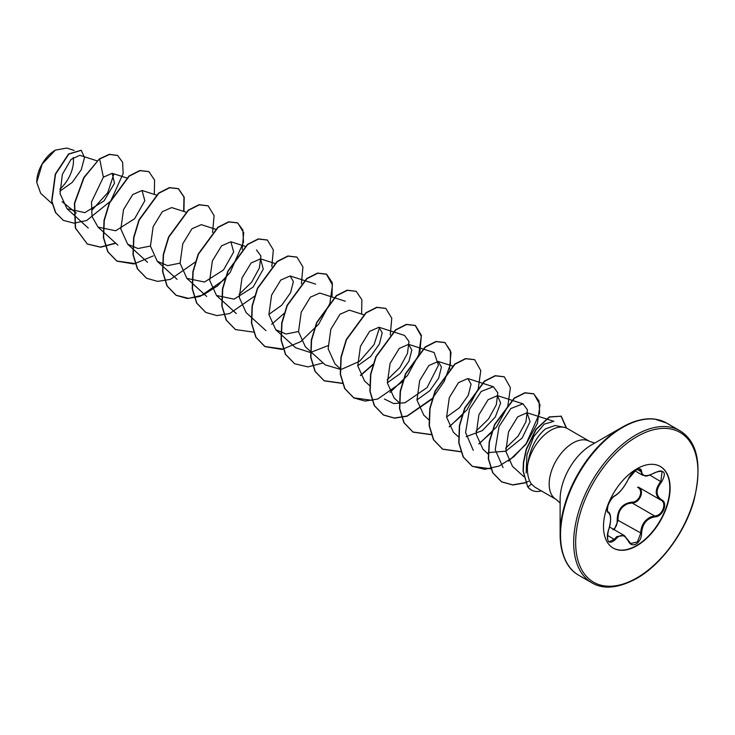 <?xml version="1.0" encoding="UTF-8"?>
<svg xmlns="http://www.w3.org/2000/svg" width="735" height="735" viewBox="0 0 735 735"><rect width="100%" height="100%" fill="white"/><g stroke="black" fill="none" stroke-linecap="round" stroke-linejoin="round"><path stroke-width="1.1" d="M615.039 495.62A0.698 0.588 63.4 0 1 614.782 495.923C612.154 497.54 609.894 500.801 607.983 505.698C607.211 510.219 607.239 512.258 608.066 511.799L608.157 511.845A0.698 0.652 115.6 0 1 608.415 512.699C604.62 511.652 610.142 497.42 615.039 495.62C620.129 492.34 624.557 486.827 628.333 479.082L636.161 469.876C639.579 468.149 641.389 468.673 641.582 471.438C642.289 476.611 646.726 477.006 654.894 472.623C664.587 469.316 666.801 472.458 661.528 482.05C655.611 489.602 655.611 495.519 661.528 499.772C668.455 502.639 662.915 516.87 654.894 516.852C646.717 518.359 642.28 523.88 641.582 533.408C641.389 538.158 639.579 541.686 636.161 544.001C632.67 545.692 630.06 544.708 628.333 541.07C624.557 534.134 620.12 533.739 615.039 539.885C608.479 544.993 606.274 541.842 608.415 530.449C611.272 521.106 611.272 515.189 608.415 512.699M608.157 530.505L608.47 530.523C606.706 534.474 607.128 541.217 609.177 541.759L614.322 539.297L616.849 536.55L624.309 535.549L628.333 541.07M628.462 540.886L630.749 543.496L637.392 541.952L640.654 533.408C640.975 525.608 644.356 520.114 650.806 516.916L654.646 515.998C662.207 516.071 667.371 502.813 660.829 500.085L638.283 487.066C645.119 489.896 639.937 503.254 632.1 502.97L627.911 503.705C621.001 506.681 617.731 512.24 618.098 520.38L614.285 529.76M612.889 529.76C615.838 527.73 617.271 524.625 617.189 520.435C617.363 509.557 622.26 503.457 631.898 502.134C639.275 502.474 644.08 490.08 637.631 487.369L638.228 487.039M660.205 466.413A47.114 27.204 -60 0 1 667.224 504.219A47.114 27.204 -60 0 1 636.482 545.591A47.114 27.204 -60 0 1 613.091 548.016M636.804 468.838A47.114 27.204 -60 0 1 660.361 466.504A47.114 27.204 -60 0 1 667.582 504.256A47.114 27.204 -60 0 1 636.804 545.774A47.114 27.204 -60 0 1 613.247 548.108A47.114 27.204 -60 0 1 606.026 510.356A47.114 27.204 -60 0 1 636.804 468.838M55.107 150.271A25.955 14.985 120 0 0 36.75 182.059A25.955 14.985 120 0 0 36.75 182.289M74.042 150.39L66.747 148.057L55.355 150.124L42.198 164.015L36.75 182.372L40.673 193.323L52.13 203.751M651.394 418.941A87.465 50.494 120 0 0 621.966 427.329L633.028 422.083C640.966 419.226 648.187 418.224 654.71 419.097L666.608 423.048A87.869 50.733 120 0 0 622.674 427.402A87.869 50.733 120 0 0 565.261 504.835A87.869 50.733 120 0 0 578.739 575.248C566.951 568.614 560.75 555.008 560.125 534.446L560.125 499.331A44.458 25.67 120 0 1 591.556 444.886A44.458 25.67 120 0 1 591.565 444.886L621.966 427.329A87.465 50.494 120 0 0 560.125 534.446A87.465 50.494 120 0 0 567.576 564.122M564.039 427.311L555.109 425.491L545.471 428.854C535.558 437.371 529.558 449.746 527.482 465.999A33.507 19.34 -60 0 1 550.763 430.278A33.507 19.34 -60 0 1 564.039 427.311A33.507 19.34 -60 0 1 567.521 428.615L589.617 441.377A33.507 19.34 120 0 0 572.868 443.04A33.507 19.34 120 0 0 550.974 472.559A33.507 19.34 120 0 0 556.11 499.405L560.125 503.025M556.11 499.405L534.933 487.176L531.451 484.043C528.401 479.79 527.087 473.781 527.482 465.999M76.174 213.067L62.135 201.693M97.048 160.827L79.775 155.305L70.992 159.467L62.356 174.397L60.04 193.691L67.041 208.749L84.865 212.635L104.039 200.921L114.513 183.263L112.143 173.295L103.369 177.199L91.507 201.95L91.985 216.384L98.049 227.115L115.661 230.762L134.615 218.727L144.823 200.728L142.066 190.484L132.704 194.573L123.526 209.622L120.834 229.081L127.669 244.204L137.978 248.531L150.436 246.032M186.185 212.213L171.678 207.573L162.316 211.68L153.146 226.711L150.445 246.17L157.281 261.302L167.598 265.647L180.066 263.139M215.796 229.311L201.289 224.671L191.936 228.778L182.767 243.818L180.075 263.268L186.901 278.381L204.505 282.038L223.468 270.011L233.675 252.013L230.9 241.778L221.547 245.867L212.378 260.907L209.677 280.366L216.503 295.498L234.107 299.154L253.079 287.128L263.286 269.111L260.521 258.867L251.159 262.955L241.98 278.005L239.288 297.464L246.115 312.596L265.96 330.64M268.881 314.424L281.725 305.218L290.564 292.732L293.384 281.579L290.132 275.974L280.779 280.053L271.601 295.102L268.9 314.562L275.735 329.693L286.025 334.03L298.511 331.531M345.294 301.231L319.743 293.063L310.39 297.16L301.221 312.21L298.52 331.66L305.356 346.782L325.182 364.836L340.994 369.54L359.553 361.308L374.069 344.586L379.591 327.516M363.871 314.8L349.364 310.161L340.002 314.268L330.833 329.298L328.141 348.757L334.967 363.88L340.186 368.648M357.734 365.727L370.578 356.512L379.416 344.008L382.218 332.863L378.975 327.268L369.613 331.356L360.444 346.396L357.752 365.855L364.578 380.978M387.345 382.816L400.189 373.6L409.018 361.115L411.83 349.97L408.587 344.357L399.234 348.445L390.055 363.485L387.354 382.953L394.19 398.085L399.417 402.844M416.956 399.913L429.819 390.698L438.657 378.194L441.45 367.05L438.207 361.455L428.845 365.543L419.667 380.592L416.965 400.051L423.801 415.183L429.029 419.942M446.577 417.002L459.421 407.796L468.259 395.301L471.062 384.157L467.809 378.571L458.456 382.65L449.287 397.69L446.595 417.14L453.421 432.272L458.401 436.81M466.137 436.645L482.289 430.627L495.271 417.067L500.645 402.991L497.43 395.65L488.068 399.748L478.898 414.788L476.207 434.247L483.042 449.361L488.012 453.908M488.27 452.604L505.864 451.189L522.217 437.931L530.073 421.614L527.041 412.758L517.697 416.837L508.528 431.849L505.799 451.299L512.497 466.33M526.15 473.055L526.912 454.882L533.775 436.498L544.24 424.123L553.859 421.32M503.034 467.57L495.206 449.664L499.056 426.484L510.843 408.522L522.971 403.809L527.445 409.845L525.929 421.816L518.175 436.048L505.625 448.24M473.257 450.316L465.577 432.492L469.463 409.312L481.26 391.406L493.36 386.711L497.806 392.766L496.318 404.709L488.573 418.941L476.023 431.169M434.128 352.524L438.455 365.267L427.09 387.556L404.976 402.78L393.666 403.552L384.414 399.031M378.975 327.259L404.516 335.417L408.982 341.453L407.475 353.434L399.721 367.665L387.17 379.876M327.948 345.68L310.381 352.506L295.571 347.738L275.735 329.693M256.451 249.937L260.907 255.991L259.409 267.935L251.664 282.166L239.105 294.395M113.769 174.379L107.751 192.68L92.206 209.888M103.369 177.199L99.648 159.017L109.616 154.433L117.628 155.508L122.626 162.306L123.149 173.552L110.719 201.041L86.656 220.5L74.106 223.174L63.385 220.399L55.741 212.681L51.9 201.225L55.529 174.25L68.796 154.129L81.273 150.326L84.488 157.575L81.254 169.739L72.251 182.372L59.838 191.247M99.4 158.879L83.818 177.512L74.419 203.264L75.31 227.997L87.373 244.066L75.558 228.144L74.667 203.411L84.066 177.65L99.4 158.879L109.368 154.295L117.499 155.434M63.265 220.325L55.492 212.534L51.652 201.087L55.281 174.103L68.548 153.992L81.144 150.252M87.373 244.066L100.594 247.208L115.827 243.276M154.304 194.389L154.589 180.075L148.92 171.659L140.054 170.649L129.259 176.124L109.588 202.924L104.278 220.509L103.617 237.625L107.981 251.848L116.984 261.164L133.945 263.966L153.202 255.918M183.925 211.487L184.2 197.173L178.541 188.757L169.666 187.747L158.87 193.222L139.209 220.022L133.899 237.607L133.228 254.723L137.592 268.946L146.596 278.262L157.667 281.395L170.419 279.364L195.583 261.835M212.571 232.407L214.105 215.667L208.152 205.855L199.286 204.845L188.482 210.311L168.82 237.12L163.51 254.705L162.839 271.831L167.203 286.044L176.216 295.36L187.287 298.493L200.039 296.453L225.195 278.933M242.192 249.505L243.717 232.765L237.773 222.953L228.897 221.942L218.102 227.409L198.432 254.218L193.121 271.803L192.46 288.928L196.824 303.151L205.837 312.467L216.908 315.591L229.66 313.551L254.806 296.03M271.803 266.603L273.328 249.863L267.384 240.06L258.518 239.04L247.713 244.507L228.043 271.316L222.733 288.91L222.071 306.036L226.444 320.258L235.457 329.565L253.704 332.137M271.665 324.3L284.427 313.128M301.414 283.701L302.949 266.961L297.004 257.158L288.129 256.138L277.334 261.605L257.663 288.414L252.344 306.008L251.682 323.134L256.056 337.356L265.078 346.663L282.038 349.456L301.276 341.398M331.99 296.977L332.275 282.672L326.616 274.256L317.75 273.236L306.954 278.694L287.275 305.512L281.964 323.097L281.303 340.231L285.667 354.454L294.689 363.761L307.901 366.894L323.124 362.961M361.602 314.075L361.886 299.77L356.236 291.354L347.361 290.334L336.566 295.792L316.895 322.601L311.576 340.195L310.914 357.32L315.278 371.542L324.3 380.859L342.547 383.431M360.499 375.594L372.82 364.9M390.257 334.995L391.783 318.255L385.847 308.443L376.972 307.432L366.177 312.889L346.507 339.699L341.187 357.284L340.525 374.418L344.89 388.64L353.912 397.947L364.973 401.071L377.726 399.041L402.881 381.511M419.869 352.093L421.394 335.353L415.459 325.541L406.584 324.53L395.788 329.997L376.118 356.797L370.808 374.381L370.137 391.507L374.501 405.729L383.523 415.045L394.465 418.16L407.08 416.221L432.051 399.096M449.48 369.19L451.014 352.442L445.061 342.639L436.195 341.628L425.4 347.095L405.729 373.894L400.419 391.479L399.748 408.605L404.121 422.827L413.125 432.143L431.39 434.725M449.351 426.888L466.909 409.928L478.182 389.146L480.782 370.605L474.672 359.727L465.806 358.726L455.011 364.192L435.34 390.992L430.03 408.577L429.369 425.703L433.733 439.916L442.736 449.232L461.001 451.823M478.954 443.986L496.52 427.026L507.802 406.253L510.393 387.703L504.293 376.825L495.418 375.824L484.622 381.29L464.961 408.09L459.641 425.675L458.98 442.801L463.344 457.014L472.348 466.33L490.989 468.847M508.537 461.111L526.113 444.151L537.404 423.369L540.014 404.81L533.904 393.932L525.13 392.894L514.454 398.223L494.857 424.527L489.418 441.91L488.545 458.925L492.919 472.862L501.72 481.912L512.791 484.99L525.433 482.849M566.538 428.11L561.264 416.194L549.541 417.057L536.21 429.415L526.453 449.388L523.66 462.535L523.292 471.208L527.693 486.818L523.044 471.062L523.412 462.388L526.205 449.25L535.962 429.268L549.293 416.91L561.264 416.194M87.125 243.928L100.373 247.07L115.634 243.11M148.801 171.595L139.806 170.511L129.011 175.977L109.35 202.786L104.03 220.362L103.369 237.488L107.733 251.71L116.736 261.017L135.185 263.571M183.658 211.404L183.961 197.053L178.293 188.619L169.417 187.609L158.622 193.075L138.961 219.875L133.651 237.46L132.98 254.586L137.344 268.808L146.476 278.188M208.033 205.791L199.038 204.707L188.243 210.173L168.572 236.973L163.262 254.558L162.591 271.684L166.955 285.906L175.968 295.222L188.546 298.373L203.044 295.047L217.542 285.906L230.119 272.51L243.506 242.072L242.835 229.991L237.524 222.815L228.649 221.805L217.854 227.271L198.184 254.08L192.873 271.665L192.212 288.791L196.576 303.013L205.717 312.393M267.264 239.987L258.27 238.903L247.475 244.369L227.804 271.178L222.484 288.763L221.823 305.889L226.196 320.111L235.338 329.491M296.885 257.085L287.89 255.991L277.086 261.458L257.415 288.276L252.105 305.861L251.444 322.987L255.808 337.209L264.83 346.525L283.26 349.061M301.166 341.169L318.659 324.208L329.886 303.463L332.468 284.959L326.377 274.109L317.502 273.089L306.706 278.556L287.027 305.365L281.716 322.959L281.055 340.084L285.419 354.307L294.57 363.687M356.108 291.281L347.113 290.187L336.318 295.654L316.647 322.463L311.328 340.048L310.666 357.182L315.039 371.405L324.052 380.712L342.482 383.257M360.389 375.364L373.022 364.275M385.719 308.378L376.724 307.285L365.929 312.752L346.258 339.561L340.948 357.146L340.277 374.271L344.651 388.493L353.664 397.81L372.094 400.354M390.009 392.453L407.512 375.493L418.729 354.748L421.302 336.244L415.211 325.394L406.336 324.383L395.54 329.85L375.87 356.659L370.559 374.244L369.889 391.369L374.262 405.591L383.275 414.898L394.337 418.031L407.089 415.992L432.244 398.471M432.704 397.966L444.17 381.474L450.325 364.606L450.426 350.687L444.813 342.492L435.947 341.481L425.152 346.948L405.481 373.757L400.171 391.342L399.509 408.467L403.873 422.68L412.877 431.996L431.326 434.55M449.232 426.658L462.315 415.064M474.553 359.663L465.558 358.579L454.763 364.046L435.102 390.855L429.782 408.44L429.121 425.556L433.485 439.778L442.488 449.094L460.937 451.639M478.834 443.756L491.926 432.162M504.164 376.761L495.17 375.677L484.374 381.143L464.713 407.953L459.403 425.528L458.732 442.654L463.096 456.876L472.109 466.192L484.677 469.343L499.175 466.018L513.682 456.885L526.26 443.49L539.637 413.042L538.976 400.961L533.656 393.785L524.882 392.756L514.206 398.076L494.618 424.389L489.17 441.763L488.306 458.778L492.671 472.724L501.472 481.774L512.626 484.852L525.35 482.647M525.507 482.583L528.538 481.342M566.29 428.009L561.016 416.047M541.401 490.916A32.046 18.504 -60 0 1 531.313 489.988A32.046 18.504 -60 0 1 527.941 486.965L531.451 484.043M531.194 489.914A32.046 18.504 -60 0 1 531.065 489.841A32.046 18.504 -60 0 1 527.693 486.818M59.792 189.253A25.955 14.985 120 0 0 73.197 157.455M630.749 543.496L624.373 535.604M654.894 472.623L654.876 472.789C643.456 478.016 646.837 475.591 642.666 475.251L639.726 469.334C640.13 467.717 631.31 471.282 628.471 478.954L628.333 479.082M661.528 499.772A0.698 0.459 117.9 0 1 660.829 500.085C654.71 495.629 654.71 489.418 660.829 481.443L662.106 471.521M617.189 520.435L618.098 520.38L641.582 533.408M631.898 502.134L632.1 502.97L654.646 515.998L654.894 516.852M614.782 495.923L614.782 495.923C619.293 493.369 623.859 487.709 628.471 478.954M608.304 511.918C609.756 512.736 610.537 515.042 610.656 518.855C610.188 526.453 609.545 526.747 608.47 530.523L608.415 530.449M607.386 535.291L615.039 539.885M641.582 471.438A0.698 0.57 -179.5 0 1 640.654 471.411L637.273 469.454M662.116 471.53L662.116 471.53C661.353 470.501 658.946 470.924 654.876 472.789L654.729 472.734M661.528 482.05L649.924 475.141M635.812 434.982A87.869 50.733 120 0 0 578.408 512.424A87.869 50.733 120 0 0 591.877 582.837C603.508 589.718 618.392 588.294 636.51 578.555C661.004 564.857 685.075 532.37 693.923 500.59C702.375 464.869 697.644 441.551 679.746 430.637A87.869 50.733 120 0 0 635.812 434.982M636.804 436.7A86.473 49.925 120 0 0 575.661 542.605A86.473 49.925 120 0 0 636.804 577.912A86.473 49.925 120 0 0 697.947 472.008A86.473 49.925 120 0 0 636.804 436.7M609.545 527.013L624.309 535.539M578.739 575.248L591.877 582.837M621.966 427.329L591.556 444.886M594.753 443.049L589.617 441.377M67.041 208.749L88.273 228.052M112.143 173.285L126.659 177.925M98.049 227.115L117.885 245.15M142.066 190.484L156.27 195.023M127.66 244.213L147.505 262.248M157.272 261.311L177.117 279.346M186.883 278.4L206.728 296.444M230.909 241.769L245.407 246.409M216.503 295.507L236.339 313.542M260.521 258.867L275.028 263.507M290.132 275.965L315.673 284.133M364.569 380.987L369.806 385.746M408.587 344.357L434.137 352.515M438.207 361.455L452.705 366.085M467.818 378.553L493.36 386.711M497.43 395.65L522.971 403.809M527.041 412.748L553.859 421.311M512.488 466.339L523.862 476.675M666.608 423.048L679.746 430.637M634.902 470.795L642.565 475.214"/></g></svg>
